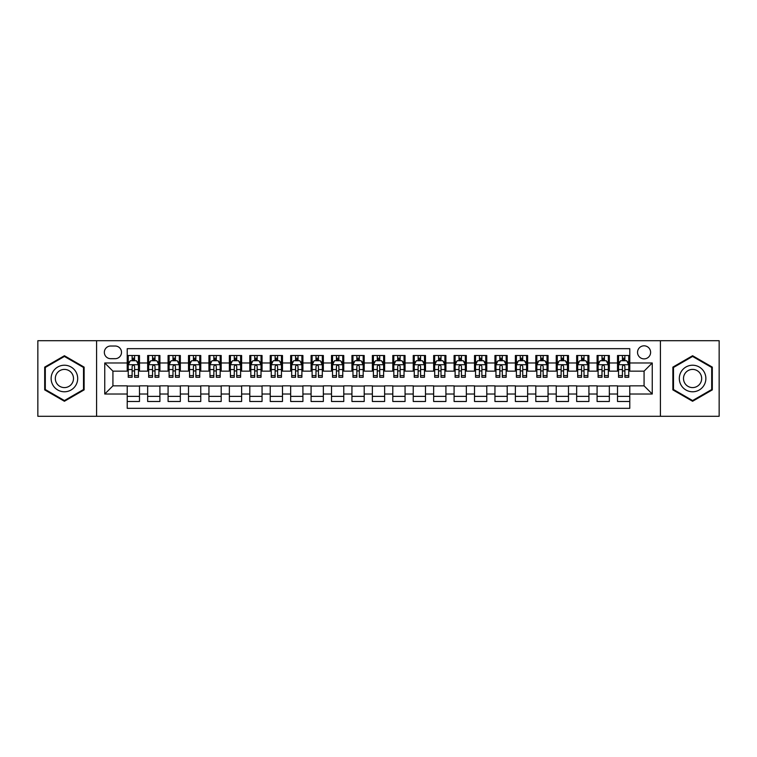 <?xml version="1.0" encoding="UTF-8"?>
<svg xmlns="http://www.w3.org/2000/svg" width="757" height="757" viewBox="0 0 757 757"><rect width="100%" height="100%" fill="white"/><g stroke="black" fill="none" stroke-linecap="round" stroke-linejoin="round"><path stroke-width="1.14" d="M644.075 345.817A6.539 6.539 0 0 0 637.536 352.355A6.539 6.539 0 0 0 644.075 358.884A6.539 6.539 0 0 0 650.613 352.355A6.539 6.539 0 0 0 644.075 345.817M660.416 416.293L719.15 416.293L719.15 340.707L660.416 340.707L660.416 416.293L96.584 416.293L96.584 340.707L37.85 340.707L37.85 416.293L96.584 416.293M629.777 355.516L617.513 355.516L617.513 362.972L609.347 362.972L609.347 371.148L617.513 371.148L617.513 362.972M609.347 362.972L609.347 355.516L597.084 355.516L597.084 362.972L588.918 362.972L588.918 371.148L597.084 371.148L597.084 362.972M588.918 362.972L588.918 355.516L576.664 355.516L576.664 362.972L568.488 362.972L568.488 371.148L576.664 371.148L576.664 362.972M568.488 362.972L568.488 355.516L556.234 355.516L556.234 362.972L548.059 362.972L548.059 371.148L556.234 371.148L556.234 362.972M548.059 362.972L548.059 355.516L535.805 355.516L535.805 362.972L527.629 362.972L527.629 371.148L535.805 371.148L535.805 362.972M527.629 362.972L527.629 355.516L515.375 355.516L515.375 362.972L507.199 362.972L507.199 371.148L515.375 371.148L515.375 362.972M507.199 362.972L507.199 355.516L494.946 355.516L494.946 362.972L486.77 362.972L486.77 371.148L494.946 371.148L494.946 362.972M486.77 362.972L486.77 355.516L474.516 355.516L474.516 362.972L466.34 362.972L466.34 371.148L474.516 371.148L474.516 362.972M466.34 362.972L466.34 355.516L454.086 355.516L454.086 362.972L445.911 362.972L445.911 371.148L454.086 371.148L454.086 362.972M445.911 362.972L445.911 355.516L433.657 355.516L433.657 362.972L425.491 362.972L425.491 371.148L433.657 371.148L433.657 362.972M425.491 362.972L425.491 355.516L413.227 355.516L413.227 362.972L405.061 362.972L405.061 371.148L413.227 371.148L413.227 362.972M405.061 362.972L405.061 355.516L392.798 355.516L392.798 362.972L384.632 362.972L384.632 371.148L392.798 371.148L392.798 362.972M384.632 362.972L384.632 355.516L372.368 355.516L372.368 362.972L364.202 362.972L364.202 371.148L372.368 371.148L372.368 362.972M364.202 362.972L364.202 355.516L351.939 355.516L351.939 362.972L343.773 362.972L343.773 371.148L351.939 371.148L351.939 362.972M343.773 362.972L343.773 355.516L331.509 355.516L331.509 362.972L323.343 362.972L323.343 371.148L331.509 371.148L331.509 362.972M323.343 362.972L323.343 355.516L311.089 355.516L311.089 362.972L302.914 362.972L302.914 371.148L311.089 371.148L311.089 362.972M302.914 362.972L302.914 355.516L290.66 355.516L290.66 362.972L282.484 362.972L282.484 371.148L290.66 371.148L290.66 362.972M282.484 362.972L282.484 355.516L270.23 355.516L270.23 362.972L262.054 362.972L262.054 371.148L270.23 371.148L270.23 362.972M262.054 362.972L262.054 355.516L249.801 355.516L249.801 362.972L241.625 362.972L241.625 371.148L249.801 371.148L249.801 362.972M241.625 362.972L241.625 355.516L229.371 355.516L229.371 362.972L221.195 362.972L221.195 371.148L229.371 371.148L229.371 362.972M221.195 362.972L221.195 355.516L208.941 355.516L208.941 362.972L200.766 362.972L200.766 371.148L208.941 371.148L208.941 362.972M200.766 362.972L200.766 355.516L188.512 355.516L188.512 362.972L180.336 362.972L180.336 371.148L188.512 371.148L188.512 362.972M180.336 362.972L180.336 355.516L168.082 355.516L168.082 362.972L159.916 362.972L159.916 371.148L168.082 371.148L168.082 362.972M159.916 362.972L159.916 355.516L147.653 355.516L147.653 371.148L139.487 371.148L139.487 355.516L127.223 355.516M127.223 401.484L139.487 401.484L139.487 385.852L147.653 385.852L147.653 401.484L159.916 401.484L159.916 385.852L168.082 385.852L168.082 394.028L159.916 394.028M168.082 394.028L168.082 401.484L180.336 401.484L180.336 385.852L188.512 385.852L188.512 394.028L180.336 394.028M188.512 394.028L188.512 401.484L200.766 401.484L200.766 385.852L208.941 385.852L208.941 394.028L200.766 394.028M208.941 394.028L208.941 401.484L221.195 401.484L221.195 385.852L229.371 385.852L229.371 394.028L221.195 394.028M229.371 394.028L229.371 401.484L241.625 401.484L241.625 385.852L249.801 385.852L249.801 394.028L241.625 394.028M249.801 394.028L249.801 401.484L262.054 401.484L262.054 385.852L270.23 385.852L270.23 394.028L262.054 394.028M270.23 394.028L270.23 401.484L282.484 401.484L282.484 385.852L290.66 385.852L290.66 394.028L282.484 394.028M290.66 394.028L290.66 401.484L302.914 401.484L302.914 385.852L311.089 385.852L311.089 394.028L302.914 394.028M311.089 394.028L311.089 401.484L323.343 401.484L323.343 385.852L331.509 385.852L331.509 394.028L323.343 394.028M331.509 394.028L331.509 401.484L343.773 401.484L343.773 385.852L351.939 385.852L351.939 394.028L343.773 394.028M351.939 394.028L351.939 401.484L364.202 401.484L364.202 385.852L372.368 385.852L372.368 394.028L364.202 394.028M372.368 394.028L372.368 401.484L384.632 401.484L384.632 385.852L392.798 385.852L392.798 394.028L384.632 394.028M392.798 394.028L392.798 401.484L405.061 401.484L405.061 385.852L413.227 385.852L413.227 394.028L405.061 394.028M413.227 394.028L413.227 401.484L425.491 401.484L425.491 385.852L433.657 385.852L433.657 394.028L425.491 394.028M433.657 394.028L433.657 401.484L445.911 401.484L445.911 385.852L454.086 385.852L454.086 394.028L445.911 394.028M454.086 394.028L454.086 401.484L466.34 401.484L466.34 385.852L474.516 385.852L474.516 394.028L466.34 394.028M474.516 394.028L474.516 401.484L486.77 401.484L486.77 385.852L494.946 385.852L494.946 394.028L486.77 394.028M494.946 394.028L494.946 401.484L507.199 401.484L507.199 385.852L515.375 385.852L515.375 394.028L507.199 394.028M515.375 394.028L515.375 401.484L527.629 401.484L527.629 385.852L535.805 385.852L535.805 394.028L527.629 394.028M535.805 394.028L535.805 401.484L548.059 401.484L548.059 385.852L556.234 385.852L556.234 394.028L548.059 394.028M556.234 394.028L556.234 401.484L568.488 401.484L568.488 385.852L576.664 385.852L576.664 394.028L568.488 394.028M576.664 394.028L576.664 401.484L588.918 401.484L588.918 385.852L597.084 385.852L597.084 394.028L588.918 394.028M597.084 394.028L597.084 401.484L609.347 401.484L609.347 385.852L617.513 385.852L617.513 394.028L609.347 394.028M110.683 358.686L115.178 358.686A6.33 6.33 0 0 0 121.508 352.355A6.33 6.33 0 0 0 115.178 346.015L110.683 346.015A6.33 6.33 0 0 0 104.343 352.355A6.33 6.33 0 0 0 110.683 358.686M660.416 340.707L96.584 340.707M629.777 362.972L629.777 348.674L127.223 348.674L127.223 371.148L112.925 371.148L112.925 385.852L127.223 385.852L127.223 408.326L629.777 408.326L629.777 385.852L644.075 385.852L644.075 371.148L629.777 371.148L629.777 362.972L652.25 362.972L652.25 394.028L629.777 394.028M127.223 394.028L104.75 394.028L104.75 362.972L127.223 362.972M617.513 394.028L617.513 401.484L629.777 401.484M127.223 360.625L128.245 360.625M132.125 360.625L134.576 360.625M138.465 360.625L139.487 360.625M127.223 370.939L128.245 370.939M132.125 370.939L134.576 370.939M138.465 370.939L139.487 370.939M127.223 386.061L139.487 386.061M127.223 396.375L139.487 396.375M147.653 370.939L148.675 370.939M152.554 370.939L155.005 370.939M158.894 370.939L159.916 370.939M147.653 360.625L148.675 360.625M152.554 360.625L155.005 360.625M158.894 360.625L159.916 360.625M147.653 386.061L159.916 386.061M147.653 396.375L159.916 396.375M168.082 386.061L180.336 386.061M168.082 396.375L180.336 396.375M168.082 360.625L169.104 360.625M172.984 360.625L175.435 360.625M179.324 360.625L180.336 360.625M168.082 370.939L169.104 370.939M172.984 370.939L175.435 370.939M179.324 370.939L180.336 370.939M188.512 386.061L200.766 386.061M188.512 396.375L200.766 396.375M188.512 360.625L189.534 360.625M193.413 360.625L195.864 360.625M199.744 360.625L200.766 360.625M188.512 370.939L189.534 370.939M193.413 370.939L195.864 370.939M199.744 370.939L200.766 370.939M208.941 386.061L221.195 386.061M208.941 396.375L221.195 396.375M208.941 360.625L209.963 360.625M213.843 360.625L216.294 360.625M220.173 360.625L221.195 360.625M208.941 370.939L209.963 370.939M213.843 370.939L216.294 370.939M220.173 370.939L221.195 370.939M229.371 386.061L241.625 386.061M229.371 396.375L241.625 396.375M229.371 360.625L230.393 360.625M234.273 360.625L236.723 360.625M240.603 360.625L241.625 360.625M229.371 370.939L230.393 370.939M234.273 370.939L236.723 370.939M240.603 370.939L241.625 370.939M249.801 386.061L262.054 386.061M249.801 396.375L262.054 396.375M249.801 360.625L250.822 360.625M254.702 360.625L257.153 360.625M261.033 360.625L262.054 360.625M249.801 370.939L250.822 370.939M254.702 370.939L257.153 370.939M261.033 370.939L262.054 370.939M270.23 386.061L282.484 386.061M270.23 396.375L282.484 396.375M270.23 360.625L271.252 360.625M275.132 360.625L277.582 360.625M281.462 360.625L282.484 360.625M270.23 370.939L271.252 370.939M275.132 370.939L277.582 370.939M281.462 370.939L282.484 370.939M290.66 386.061L302.914 386.061M290.66 396.375L302.914 396.375M290.66 360.625L291.682 360.625M295.561 360.625L298.012 360.625M301.892 360.625L302.914 360.625M290.66 370.939L291.682 370.939M295.561 370.939L298.012 370.939M301.892 370.939L302.914 370.939M311.089 386.061L323.343 386.061M311.089 396.375L323.343 396.375M311.089 360.625L312.111 360.625M315.991 360.625L318.442 360.625M322.321 360.625L323.343 360.625M311.089 370.939L312.111 370.939M315.991 370.939L318.442 370.939M322.321 370.939L323.343 370.939M331.509 386.061L343.773 386.061M331.509 396.375L343.773 396.375M331.509 360.625L332.531 360.625M336.42 360.625L338.871 360.625M342.751 360.625L343.773 360.625M331.509 370.939L332.531 370.939M336.42 370.939L338.871 370.939M342.751 370.939L343.773 370.939M351.939 386.061L364.202 386.061M351.939 396.375L364.202 396.375M351.939 360.625L352.961 360.625M356.85 360.625L359.301 360.625M363.18 360.625L364.202 360.625M351.939 370.939L352.961 370.939M356.85 370.939L359.301 370.939M363.18 370.939L364.202 370.939M372.368 386.061L384.632 386.061M372.368 396.375L384.632 396.375M372.368 360.625L373.39 360.625M377.27 360.625L379.73 360.625M383.61 360.625L384.632 360.625M372.368 370.939L373.39 370.939M377.27 370.939L379.73 370.939M383.61 370.939L384.632 370.939M392.798 386.061L405.061 386.061M392.798 396.375L405.061 396.375M392.798 360.625L393.82 360.625M397.699 360.625L400.15 360.625M404.039 360.625L405.061 360.625M392.798 370.939L393.82 370.939M397.699 370.939L400.15 370.939M404.039 370.939L405.061 370.939M413.227 386.061L425.491 386.061M413.227 396.375L425.491 396.375M413.227 360.625L414.249 360.625M418.129 360.625L420.58 360.625M424.469 360.625L425.491 360.625M413.227 370.939L414.249 370.939M418.129 370.939L420.58 370.939M424.469 370.939L425.491 370.939M433.657 386.061L445.911 386.061M433.657 396.375L445.911 396.375M433.657 360.625L434.679 360.625M438.558 360.625L441.009 360.625M444.889 360.625L445.911 360.625M433.657 370.939L434.679 370.939M438.558 370.939L441.009 370.939M444.889 370.939L445.911 370.939M454.086 386.061L466.34 386.061M454.086 396.375L466.34 396.375M454.086 360.625L455.108 360.625M458.988 360.625L461.439 360.625M465.318 360.625L466.34 360.625M454.086 370.939L455.108 370.939M458.988 370.939L461.439 370.939M465.318 370.939L466.34 370.939M474.516 386.061L486.77 386.061M474.516 396.375L486.77 396.375M474.516 360.625L475.538 360.625M479.418 360.625L481.868 360.625M485.748 360.625L486.77 360.625M474.516 370.939L475.538 370.939M479.418 370.939L481.868 370.939M485.748 370.939L486.77 370.939M494.946 386.061L507.199 386.061M494.946 396.375L507.199 396.375M494.946 360.625L495.967 360.625M499.847 360.625L502.298 360.625M506.178 360.625L507.199 360.625M494.946 370.939L495.967 370.939M499.847 370.939L502.298 370.939M506.178 370.939L507.199 370.939M515.375 386.061L527.629 386.061M515.375 396.375L527.629 396.375M515.375 360.625L516.397 360.625M520.277 360.625L522.727 360.625M526.607 360.625L527.629 360.625M515.375 370.939L516.397 370.939M520.277 370.939L522.727 370.939M526.607 370.939L527.629 370.939M535.805 386.061L548.059 386.061M535.805 396.375L548.059 396.375M535.805 360.625L536.827 360.625M540.706 360.625L543.157 360.625M547.037 360.625L548.059 360.625M535.805 370.939L536.827 370.939M540.706 370.939L543.157 370.939M547.037 370.939L548.059 370.939M556.234 386.061L568.488 386.061M556.234 396.375L568.488 396.375M556.234 360.625L557.256 360.625M561.136 360.625L563.587 360.625M567.466 360.625L568.488 360.625M556.234 370.939L557.256 370.939M561.136 370.939L563.587 370.939M567.466 370.939L568.488 370.939M576.664 386.061L588.918 386.061M576.664 396.375L588.918 396.375M576.664 360.625L577.676 360.625M581.565 360.625L584.016 360.625M587.896 360.625L588.918 360.625M576.664 370.939L577.676 370.939M581.565 370.939L584.016 370.939M587.896 370.939L588.918 370.939M597.084 386.061L609.347 386.061M597.084 396.375L609.347 396.375M597.084 360.625L598.106 360.625M601.995 360.625L604.446 360.625M608.325 360.625L609.347 360.625M597.084 370.939L598.106 370.939M601.995 370.939L604.446 370.939M608.325 370.939L609.347 370.939M617.513 386.061L629.777 386.061M617.513 396.375L629.777 396.375M617.513 360.625L618.535 360.625M622.424 360.625L624.875 360.625M628.755 360.625L629.777 360.625M617.513 370.939L618.535 370.939M622.424 370.939L624.875 370.939M628.755 370.939L629.777 370.939M112.925 371.148L104.75 362.972M112.925 385.852L104.75 394.028M652.25 362.972L644.075 371.148M652.25 394.028L644.075 385.852M64.411 401.267L84.122 389.883L84.122 367.117L64.411 355.733L44.691 367.117L44.691 389.883L64.411 401.267M712.309 367.117L692.589 355.733L672.878 367.117L672.878 389.883L692.589 401.267L712.309 389.883L712.309 367.117M134.576 358.175L132.125 358.175M138.465 375.614L134.576 375.614L134.576 377.27L138.465 377.27L138.465 364.817L136.421 360.729L130.289 360.729L128.245 364.817L128.245 377.27L132.125 377.27L132.125 375.614L128.245 375.614M128.245 364.817L128.245 355.516M138.465 364.817L138.465 355.516M132.125 360.729L132.125 355.516M134.576 355.516L134.576 360.729M134.576 375.614L134.576 366.341C133.762 364.77 132.948 364.77 132.125 366.341L132.125 375.614M64.411 365.224A13.276 13.276 0 0 0 51.126 378.5A13.276 13.276 0 0 0 64.411 391.776A13.276 13.276 0 0 0 77.687 378.5A13.276 13.276 0 0 0 64.411 365.224M64.411 369.407A9.093 9.093 0 0 0 55.318 378.5A9.093 9.093 0 0 0 64.411 387.593A9.093 9.093 0 0 0 73.495 378.5A9.093 9.093 0 0 0 64.411 369.407M83.507 389.524L64.411 400.557L45.306 389.524L45.306 367.476L64.411 356.443L83.507 367.476L83.507 389.524M681.092 371.857A13.276 13.276 0 0 0 685.956 389.997A13.276 13.276 0 0 0 704.095 385.143A13.276 13.276 0 0 0 699.231 367.003A13.276 13.276 0 0 0 681.092 371.857M684.716 373.958A9.093 9.093 0 0 0 688.047 386.373A9.093 9.093 0 0 0 700.462 383.042A9.093 9.093 0 0 0 697.14 370.627A9.093 9.093 0 0 0 684.716 373.958M711.694 367.476L711.694 389.524L692.589 400.557L673.493 389.524L673.493 367.476L692.589 356.443L711.694 367.476M155.005 358.175L152.554 358.175M158.894 375.614L155.005 375.614L155.005 377.27L158.894 377.27L158.894 364.817L156.85 360.729L150.719 360.729L148.675 364.817L148.675 377.27L152.554 377.27L152.554 375.614L148.675 375.614M148.675 364.817L148.675 355.516M158.894 364.817L158.894 355.516M152.554 360.729L152.554 355.516M155.005 355.516L155.005 360.729M155.005 375.614L155.005 366.341C154.191 364.77 153.378 364.77 152.554 366.341L152.554 375.614M175.435 358.175L172.984 358.175M179.324 375.614L175.435 375.614L175.435 377.27L179.324 377.27L179.324 364.817L177.28 360.729L171.148 360.729L169.104 364.817L169.104 377.27L172.984 377.27L172.984 375.614L169.104 375.614M169.104 364.817L169.104 355.516M179.324 364.817L179.324 355.516M172.984 360.729L172.984 355.516M175.435 355.516L175.435 360.729M175.435 375.614L175.435 366.341C174.621 364.77 173.807 364.77 172.984 366.341L172.984 375.614M195.864 358.175L193.413 358.175M199.744 375.614L195.864 375.614L195.864 377.27L199.744 377.27L199.744 364.817L197.709 360.729L191.578 360.729L189.534 364.817L189.534 377.27L193.413 377.27L193.413 375.614L189.534 375.614M189.534 364.817L189.534 355.516M199.744 364.817L199.744 355.516M193.413 360.729L193.413 355.516M195.864 355.516L195.864 360.729M195.864 375.614L195.864 366.341C195.051 364.77 194.237 364.77 193.413 366.341L193.413 375.614M216.294 358.175L213.843 358.175M220.173 375.614L216.294 375.614L216.294 377.27L220.173 377.27L220.173 364.817L218.13 360.729L212.007 360.729L209.963 364.817L209.963 377.27L213.843 377.27L213.843 375.614L209.963 375.614M209.963 364.817L209.963 355.516M220.173 364.817L220.173 355.516M213.843 360.729L213.843 355.516M216.294 355.516L216.294 360.729M216.294 375.614L216.294 366.341C215.48 364.77 214.666 364.77 213.843 366.341L213.843 375.614M236.723 358.175L234.273 358.175M240.603 375.614L236.723 375.614L236.723 377.27L240.603 377.27L240.603 364.817L238.559 360.729L232.437 360.729L230.393 364.817L230.393 377.27L234.273 377.27L234.273 375.614L230.393 375.614M230.393 364.817L230.393 355.516M240.603 364.817L240.603 355.516M234.273 360.729L234.273 355.516M236.723 355.516L236.723 360.729M236.723 375.614L236.723 366.341C235.91 364.77 235.086 364.77 234.273 366.341L234.273 375.614M257.153 358.175L254.702 358.175M261.033 375.614L257.153 375.614L257.153 377.27L261.033 377.27L261.033 364.817L258.989 360.729L252.866 360.729L250.822 364.817L250.822 377.27L254.702 377.27L254.702 375.614L250.822 375.614M250.822 364.817L250.822 355.516M261.033 364.817L261.033 355.516M254.702 360.729L254.702 355.516M257.153 355.516L257.153 360.729M257.153 375.614L257.153 366.341C256.339 364.77 255.516 364.77 254.702 366.341L254.702 375.614M277.582 358.175L275.132 358.175M281.462 375.614L277.582 375.614L277.582 377.27L281.462 377.27L281.462 364.817L279.418 360.729L273.296 360.729L271.252 364.817L271.252 377.27L275.132 377.27L275.132 375.614L271.252 375.614M271.252 364.817L271.252 355.516M281.462 364.817L281.462 355.516M275.132 360.729L275.132 355.516M277.582 355.516L277.582 360.729M277.582 375.614L277.582 366.341C276.769 364.77 275.945 364.77 275.132 366.341L275.132 375.614M298.012 358.175L295.561 358.175M301.892 375.614L298.012 375.614L298.012 377.27L301.892 377.27L301.892 364.817L299.848 360.729L293.716 360.729L291.682 364.817L291.682 377.27L295.561 377.27L295.561 375.614L291.682 375.614M291.682 364.817L291.682 355.516M301.892 364.817L301.892 355.516M295.561 360.729L295.561 355.516M298.012 355.516L298.012 360.729M298.012 375.614L298.012 366.341C297.198 364.77 296.375 364.77 295.561 366.341L295.561 375.614M318.442 358.175L315.991 358.175M322.321 375.614L318.442 375.614L318.442 377.27L322.321 377.27L322.321 364.817L320.277 360.729L314.146 360.729L312.111 364.817L312.111 377.27L315.991 377.27L315.991 375.614L312.111 375.614M312.111 364.817L312.111 355.516M322.321 364.817L322.321 355.516M315.991 360.729L315.991 355.516M318.442 355.516L318.442 360.729M318.442 375.614L318.442 366.341C317.628 364.77 316.805 364.77 315.991 366.341L315.991 375.614M338.871 358.175L336.42 358.175M342.751 375.614L338.871 375.614L338.871 377.27L342.751 377.27L342.751 364.817L340.707 360.729L334.575 360.729L332.531 364.817L332.531 377.27L336.42 377.27L336.42 375.614L332.531 375.614M332.531 364.817L332.531 355.516M342.751 364.817L342.751 355.516M336.42 360.729L336.42 355.516M338.871 355.516L338.871 360.729M338.871 375.614L338.871 366.341C338.048 364.77 337.234 364.77 336.42 366.341L336.42 375.614M359.301 358.175L356.85 358.175M363.18 375.614L359.301 375.614L359.301 377.27L363.18 377.27L363.18 364.817L361.136 360.729L355.005 360.729L352.961 364.817L352.961 377.27L356.85 377.27L356.85 375.614L352.961 375.614M352.961 364.817L352.961 355.516M363.18 364.817L363.18 355.516M356.85 360.729L356.85 355.516M359.301 355.516L359.301 360.729M359.301 375.614L359.301 366.341C358.477 364.77 357.664 364.77 356.85 366.341L356.85 375.614M379.73 358.175L377.27 358.175M383.61 375.614L379.73 375.614L379.73 377.27L383.61 377.27L383.61 364.817L381.566 360.729L375.434 360.729L373.39 364.817L373.39 377.27L377.27 377.27L377.27 375.614L373.39 375.614M373.39 364.817L373.39 355.516M383.61 364.817L383.61 355.516M377.27 360.729L377.27 355.516M379.73 355.516L379.73 360.729M379.73 375.614L379.73 366.341C378.907 364.77 378.093 364.77 377.27 366.341L377.27 375.614M400.15 358.175L397.699 358.175M404.039 375.614L400.15 375.614L400.15 377.27L404.039 377.27L404.039 364.817L401.995 360.729L395.864 360.729L393.82 364.817L393.82 377.27L397.699 377.27L397.699 375.614L393.82 375.614M393.82 364.817L393.82 355.516M404.039 364.817L404.039 355.516M397.699 360.729L397.699 355.516M400.15 355.516L400.15 360.729M400.15 375.614L400.15 366.341C399.336 364.77 398.523 364.77 397.699 366.341L397.699 375.614M420.58 358.175L418.129 358.175M424.469 375.614L420.58 375.614L420.58 377.27L424.469 377.27L424.469 364.817L422.425 360.729L416.293 360.729L414.249 364.817L414.249 377.27L418.129 377.27L418.129 375.614L414.249 375.614M414.249 364.817L414.249 355.516M424.469 364.817L424.469 355.516M418.129 360.729L418.129 355.516M420.58 355.516L420.58 360.729M420.58 375.614L420.58 366.341C419.766 364.77 418.952 364.77 418.129 366.341L418.129 375.614M441.009 358.175L438.558 358.175M444.889 375.614L441.009 375.614L441.009 377.27L444.889 377.27L444.889 364.817L442.854 360.729L436.723 360.729L434.679 364.817L434.679 377.27L438.558 377.27L438.558 375.614L434.679 375.614M434.679 364.817L434.679 355.516M444.889 364.817L444.889 355.516M438.558 360.729L438.558 355.516M441.009 355.516L441.009 360.729M441.009 375.614L441.009 366.341C440.195 364.77 439.382 364.77 438.558 366.341L438.558 375.614M461.439 358.175L458.988 358.175M465.318 375.614L461.439 375.614L461.439 377.27L465.318 377.27L465.318 364.817L463.284 360.729L457.152 360.729L455.108 364.817L455.108 377.27L458.988 377.27L458.988 375.614L455.108 375.614M455.108 364.817L455.108 355.516M465.318 364.817L465.318 355.516M458.988 360.729L458.988 355.516M461.439 355.516L461.439 360.729M461.439 375.614L461.439 366.341C460.625 364.77 459.811 364.77 458.988 366.341L458.988 375.614M481.868 358.175L479.418 358.175M485.748 375.614L481.868 375.614L481.868 377.27L485.748 377.27L485.748 364.817L483.704 360.729L477.582 360.729L475.538 364.817L475.538 377.27L479.418 377.27L479.418 375.614L475.538 375.614M475.538 364.817L475.538 355.516M485.748 364.817L485.748 355.516M479.418 360.729L479.418 355.516M481.868 355.516L481.868 360.729M481.868 375.614L481.868 366.341C481.055 364.77 480.241 364.77 479.418 366.341L479.418 375.614M502.298 358.175L499.847 358.175M506.178 375.614L502.298 375.614L502.298 377.27L506.178 377.27L506.178 364.817L504.134 360.729L498.011 360.729L495.967 364.817L495.967 377.27L499.847 377.27L499.847 375.614L495.967 375.614M495.967 364.817L495.967 355.516M506.178 364.817L506.178 355.516M499.847 360.729L499.847 355.516M502.298 355.516L502.298 360.729M502.298 375.614L502.298 366.341C501.484 364.77 500.661 364.77 499.847 366.341L499.847 375.614M522.727 358.175L520.277 358.175M526.607 375.614L522.727 375.614L522.727 377.27L526.607 377.27L526.607 364.817L524.563 360.729L518.441 360.729L516.397 364.817L516.397 377.27L520.277 377.27L520.277 375.614L516.397 375.614M516.397 364.817L516.397 355.516M526.607 364.817L526.607 355.516M520.277 360.729L520.277 355.516M522.727 355.516L522.727 360.729M522.727 375.614L522.727 366.341C521.914 364.77 521.09 364.77 520.277 366.341L520.277 375.614M543.157 358.175L540.706 358.175M547.037 375.614L543.157 375.614L543.157 377.27L547.037 377.27L547.037 364.817L544.993 360.729L538.87 360.729L536.827 364.817L536.827 377.27L540.706 377.27L540.706 375.614L536.827 375.614M536.827 364.817L536.827 355.516M547.037 364.817L547.037 355.516M540.706 360.729L540.706 355.516M543.157 355.516L543.157 360.729M543.157 375.614L543.157 366.341C542.343 364.77 541.52 364.77 540.706 366.341L540.706 375.614M563.587 358.175L561.136 358.175M567.466 375.614L563.587 375.614L563.587 377.27L567.466 377.27L567.466 364.817L565.422 360.729L559.291 360.729L557.256 364.817L557.256 377.27L561.136 377.27L561.136 375.614L557.256 375.614M557.256 364.817L557.256 355.516M567.466 364.817L567.466 355.516M561.136 360.729L561.136 355.516M563.587 355.516L563.587 360.729M563.587 375.614L563.587 366.341C562.773 364.77 561.949 364.77 561.136 366.341L561.136 375.614M584.016 358.175L581.565 358.175M587.896 375.614L584.016 375.614L584.016 377.27L587.896 377.27L587.896 364.817L585.852 360.729L579.72 360.729L577.676 364.817L577.676 377.27L581.565 377.27L581.565 375.614L577.676 375.614M577.676 364.817L577.676 355.516M587.896 364.817L587.896 355.516M581.565 360.729L581.565 355.516M584.016 355.516L584.016 360.729M584.016 375.614L584.016 366.341C583.202 364.77 582.379 364.77 581.565 366.341L581.565 375.614M604.446 358.175L601.995 358.175M608.325 375.614L604.446 375.614L604.446 377.27L608.325 377.27L608.325 364.817L606.281 360.729L600.15 360.729L598.106 364.817L598.106 377.27L601.995 377.27L601.995 375.614L598.106 375.614M598.106 364.817L598.106 355.516M608.325 364.817L608.325 355.516M601.995 360.729L601.995 355.516M604.446 355.516L604.446 360.729M604.446 375.614L604.446 366.341C603.622 364.77 602.809 364.77 601.995 366.341L601.995 375.614M624.875 358.175L622.424 358.175M628.755 375.614L624.875 375.614L624.875 377.27L628.755 377.27L628.755 364.817L626.711 360.729L620.579 360.729L618.535 364.817L618.535 377.27L622.424 377.27L622.424 375.614L618.535 375.614M618.535 364.817L618.535 355.516M628.755 364.817L628.755 355.516M622.424 360.729L622.424 355.516M624.875 355.516L624.875 360.729M624.875 375.614L624.875 366.341C624.052 364.77 623.238 364.77 622.424 366.341L622.424 375.614M147.653 394.028L139.487 394.028M147.653 362.972L139.487 362.972M138.408 364.713L128.302 364.713M128.245 361.855L129.731 361.855M136.979 361.855L138.465 361.855M132.125 369.548L128.245 369.548M138.465 369.548L134.576 369.548M134.576 359.471L132.125 359.471M158.838 364.713L148.732 364.713M148.675 361.855L150.16 361.855M157.409 361.855L158.894 361.855M152.554 369.548L148.675 369.548M158.894 369.548L155.005 369.548M155.005 359.471L152.554 359.471M179.267 364.713L169.152 364.713M169.104 361.855L170.59 361.855M177.838 361.855L179.324 361.855M172.984 369.548L169.104 369.548M179.324 369.548L175.435 369.548M175.435 359.471L172.984 359.471M199.697 364.713L189.581 364.713M189.534 361.855L191.01 361.855M198.268 361.855L199.744 361.855M193.413 369.548L189.534 369.548M199.744 369.548L195.864 369.548M195.864 359.471L193.413 359.471M220.126 364.713L210.011 364.713M209.963 361.855L211.44 361.855M218.697 361.855L220.173 361.855M213.843 369.548L209.963 369.548M220.173 369.548L216.294 369.548M216.294 359.471L213.843 359.471M240.556 364.713L230.44 364.713M230.393 361.855L231.869 361.855M239.127 361.855L240.603 361.855M234.273 369.548L230.393 369.548M240.603 369.548L236.723 369.548M236.723 359.471L234.273 359.471M260.985 364.713L250.87 364.713M250.822 361.855L252.299 361.855M259.556 361.855L261.033 361.855M254.702 369.548L250.822 369.548M261.033 369.548L257.153 369.548M257.153 359.471L254.702 359.471M281.415 364.713L271.299 364.713M271.252 361.855L272.728 361.855M279.986 361.855L281.462 361.855M275.132 369.548L271.252 369.548M281.462 369.548L277.582 369.548M277.582 359.471L275.132 359.471M301.844 364.713L291.729 364.713M291.682 361.855L293.158 361.855M300.415 361.855L301.892 361.855M295.561 369.548L291.682 369.548M301.892 369.548L298.012 369.548M298.012 359.471L295.561 359.471M322.274 364.713L312.158 364.713M312.111 361.855L313.587 361.855M320.836 361.855L322.321 361.855M315.991 369.548L312.111 369.548M322.321 369.548L318.442 369.548M318.442 359.471L315.991 359.471M342.694 364.713L332.588 364.713M332.531 361.855L334.017 361.855M341.265 361.855L342.751 361.855M336.42 369.548L332.531 369.548M342.751 369.548L338.871 369.548M338.871 359.471L336.42 359.471M363.123 364.713L353.017 364.713M352.961 361.855L354.446 361.855M361.695 361.855L363.18 361.855M356.85 369.548L352.961 369.548M363.18 369.548L359.301 369.548M359.301 359.471L356.85 359.471M383.553 364.713L373.447 364.713M373.39 361.855L374.876 361.855M382.124 361.855L383.61 361.855M377.27 369.548L373.39 369.548M383.61 369.548L379.73 369.548M379.73 359.471L377.27 359.471M403.983 364.713L393.877 364.713M393.82 361.855L395.305 361.855M402.554 361.855L404.039 361.855M397.699 369.548L393.82 369.548M404.039 369.548L400.15 369.548M400.15 359.471L397.699 359.471M424.412 364.713L414.306 364.713M414.249 361.855L415.735 361.855M422.983 361.855L424.469 361.855M418.129 369.548L414.249 369.548M424.469 369.548L420.58 369.548M420.58 359.471L418.129 359.471M444.842 364.713L434.726 364.713M434.679 361.855L436.164 361.855M443.413 361.855L444.889 361.855M438.558 369.548L434.679 369.548M444.889 369.548L441.009 369.548M441.009 359.471L438.558 359.471M465.271 364.713L455.156 364.713M455.108 361.855L456.585 361.855M463.842 361.855L465.318 361.855M458.988 369.548L455.108 369.548M465.318 369.548L461.439 369.548M461.439 359.471L458.988 359.471M485.701 364.713L475.585 364.713M475.538 361.855L477.014 361.855M484.272 361.855L485.748 361.855M479.418 369.548L475.538 369.548M485.748 369.548L481.868 369.548M481.868 359.471L479.418 359.471M506.13 364.713L496.015 364.713M495.967 361.855L497.444 361.855M504.701 361.855L506.178 361.855M499.847 369.548L495.967 369.548M506.178 369.548L502.298 369.548M502.298 359.471L499.847 359.471M526.56 364.713L516.444 364.713M516.397 361.855L517.873 361.855M525.131 361.855L526.607 361.855M520.277 369.548L516.397 369.548M526.607 369.548L522.727 369.548M522.727 359.471L520.277 359.471M546.989 364.713L536.874 364.713M536.827 361.855L538.303 361.855M545.56 361.855L547.037 361.855M540.706 369.548L536.827 369.548M547.037 369.548L543.157 369.548M543.157 359.471L540.706 359.471M567.419 364.713L557.303 364.713M557.256 361.855L558.732 361.855M565.99 361.855L567.466 361.855M561.136 369.548L557.256 369.548M567.466 369.548L563.587 369.548M563.587 359.471L561.136 359.471M587.848 364.713L577.733 364.713M577.676 361.855L579.162 361.855M586.41 361.855L587.896 361.855M581.565 369.548L577.676 369.548M587.896 369.548L584.016 369.548M584.016 359.471L581.565 359.471M608.268 364.713L598.162 364.713M598.106 361.855L599.591 361.855M606.84 361.855L608.325 361.855M601.995 369.548L598.106 369.548M608.325 369.548L604.446 369.548M604.446 359.471L601.995 359.471M628.698 364.713L618.592 364.713M618.535 361.855L620.021 361.855M627.269 361.855L628.755 361.855M622.424 369.548L618.535 369.548M628.755 369.548L624.875 369.548M624.875 359.471L622.424 359.471"/></g></svg>
